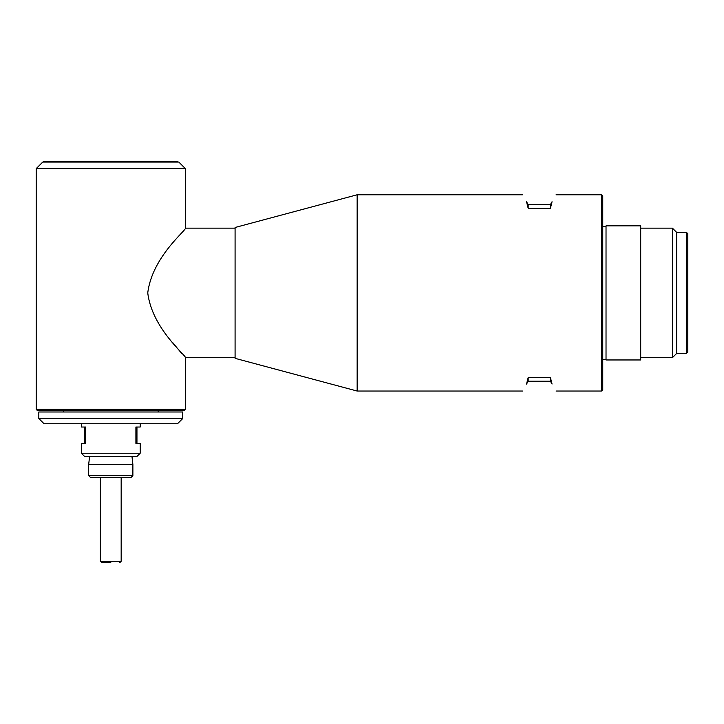 <?xml version="1.0" encoding="UTF-8"?>
<svg xmlns="http://www.w3.org/2000/svg" width="724" height="724" viewBox="0 0 724 724"><rect width="100%" height="100%" fill="white"/><g stroke="black" fill="none" stroke-linecap="round" stroke-linejoin="round"><path stroke-width="1.09" d="M185.362 409.359L184.05 410.671L37.512 410.671L36.2 409.359L185.362 409.359L185.362 357.674L235.083 357.674M147.759 292.912C152.112 256.667 187.027 229.752 185.362 228.141C187.109 229.662 152.131 256.622 147.759 292.912C152.121 329.139 187.018 356.063 185.362 357.674C187.127 356.163 152.167 329.266 147.759 292.912M36.2 168.611L42.743 162.067L178.819 162.067L185.362 168.611L36.2 168.611L36.2 409.359M172.927 342.859L175.434 345.945M175.688 346.253L181.661 353.384M601.445 194.774L602.748 196.086L602.748 389.729L601.445 391.041L601.445 194.774L556.077 194.774M686.488 232.395L687.8 233.698L687.8 352.117L686.488 353.421L686.488 232.395L676.678 232.395L672.424 228.141L640.695 228.141M357.158 391.041L235.083 358.335L235.083 227.49L357.158 194.774L357.158 391.041L522.502 391.041M640.695 292.912L640.695 225.852L606.024 225.852L606.024 359.964L640.695 359.964L640.695 292.912M686.488 353.421L676.678 353.421L672.424 357.674L672.424 228.141M676.678 353.421L676.678 232.395M526.538 201.761C521.189 192.493 521.189 192.493 526.538 201.761L528.167 204.593L550.412 204.593L552.05 201.761C557.399 192.493 557.399 192.493 552.05 201.761L550.412 208.24L528.167 208.24L526.538 201.761M528.167 381.231L550.412 381.231L552.05 384.055C557.399 393.322 557.399 393.322 552.05 384.055L550.412 377.575L528.167 377.575L526.538 384.055C521.189 393.322 521.189 393.322 526.538 384.055L528.167 381.231L528.167 377.575M550.412 204.593L550.412 208.24M528.167 204.593L528.167 208.24M550.412 381.231L550.412 377.575M182.747 418.517L177.507 423.748L44.046 423.748L38.815 418.517L182.747 418.517L182.747 411.974L38.815 411.974L38.815 418.517M43.721 162.067L43.721 161.416L177.842 161.416L177.842 162.067M130.999 477.541L132.881 475.577L132.881 464.455L131.976 456.464L132.881 464.455L88.681 464.455L89.586 456.464L88.681 464.455L88.681 475.577L90.563 477.541L88.681 475.577L132.881 475.577L130.999 477.541L90.563 477.541M140.221 453.197L136.954 456.464L84.608 456.464L81.341 453.197L140.221 453.197L140.221 443.378L135.904 443.378L135.904 427.024L140.221 427.024L140.221 423.748M81.341 453.197L81.341 443.378L85.658 443.378L85.658 427.024L81.341 427.024L81.341 423.748M136.954 427.024L136.954 443.378M84.608 427.024L84.608 443.378M110.781 562.584L101.704 562.584L110.781 562.584M100.392 477.541L100.392 561.281L121.17 561.281L119.858 562.584M235.083 228.141L185.362 228.141L185.362 168.611M606.024 226.503L602.748 226.503M522.502 194.774L357.158 194.774M601.445 391.041L556.077 391.041M672.424 357.674L640.695 357.674M606.024 359.312L602.748 359.312M63.35 410.671L63.35 411.974M158.212 410.671L158.212 411.974M100.392 561.281L101.704 562.584M121.17 477.541L121.17 561.281"/></g></svg>
